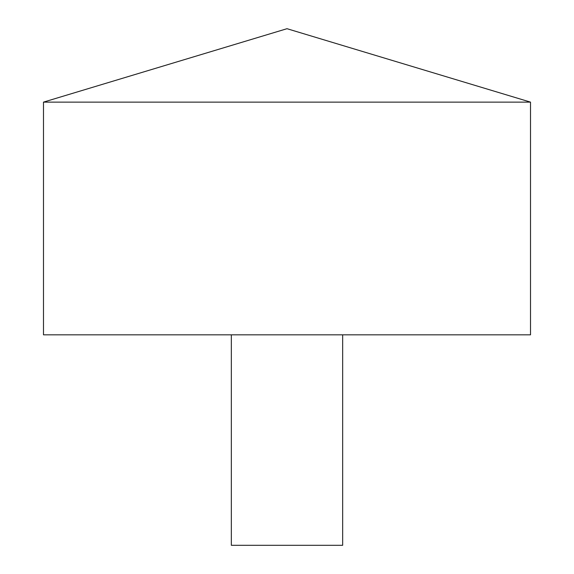 <?xml version="1.0" encoding="UTF-8"?>
<svg xmlns="http://www.w3.org/2000/svg" width="574" height="574" viewBox="0 0 574 574"><rect width="100%" height="100%" fill="white"/><g stroke="black" fill="none" stroke-linecap="round" stroke-linejoin="round"><path stroke-width="0.86" d="M530.512 102.122L43.488 102.122L43.488 334.836L530.512 334.836L530.512 102.122L287 28.7L43.488 102.122M342.664 334.836L342.664 545.3L231.336 545.3L231.336 334.836"/></g></svg>
